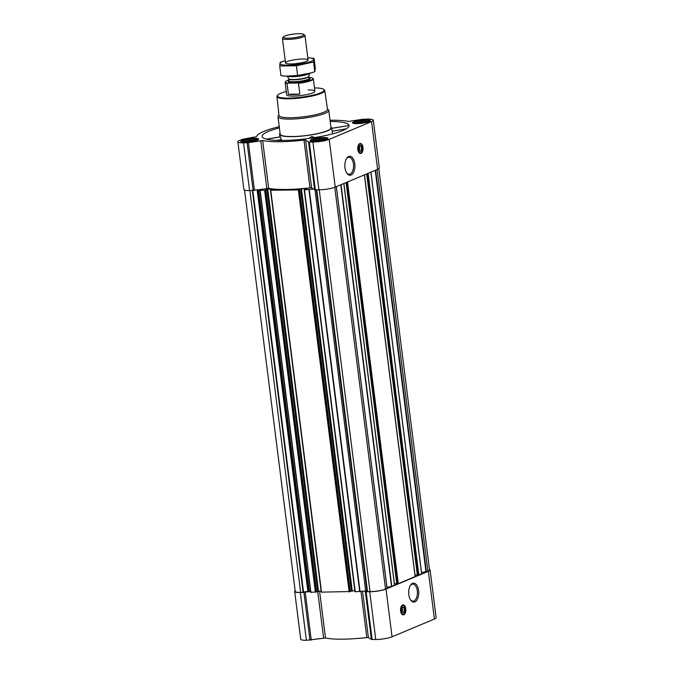 <?xml version="1.0" encoding="UTF-8"?>
<svg xmlns="http://www.w3.org/2000/svg" width="674" height="674" viewBox="0 0 674 674"><rect width="100%" height="100%" fill="white"/><g stroke="black" fill="none" stroke-linecap="round" stroke-linejoin="round"><path stroke-width="1.01" d="M346.394 158.828A8.501 4.516 -90.7 0 1 348.964 157.269A8.501 4.516 -90.7 0 1 353.538 164.818A8.501 4.516 -90.7 0 1 350.109 174.069A8.501 4.516 -90.7 0 1 349.157 174.271A8.501 4.516 -90.7 0 1 346.554 172.771M401.974 608.218A1.971 1.045 -90.7 0 1 402.108 608.386A1.971 1.045 -90.7 0 1 402.403 609.069L401.712 609.355M359.166 146.797A1.971 1.045 -90.7 0 1 359.301 146.974A1.971 1.045 -90.7 0 1 359.596 147.648L358.913 147.935M362.561 591.317L368.408 637.579L371.399 639.457L375.755 639.508A11.947 2.132 -7.2 0 0 392.049 636.804L434.401 619.035A11.947 2.132 -7.2 0 0 436.129 617.654L430.096 569.909A11.947 2.132 -7.2 0 0 429.456 569.328M368.408 637.579L366.816 637.537A49.48 8.846 -7.2 0 1 325.5 638.008L306.384 640.3A11.947 2.132 -7.2 0 1 300.714 639.205L294.681 591.46A11.947 2.132 -7.2 0 0 300.351 592.556L309.703 591.646L310.925 592.311L316.561 591.932M279.39 127.892A43.793 7.827 -7.2 0 0 262.152 136.603A43.793 7.827 -7.2 0 0 282.928 140.487A43.793 7.827 -7.2 0 0 326.974 135.238A43.793 7.827 -7.2 0 0 349.039 125.625A43.793 7.827 -7.2 0 0 330.176 121.48M331.659 128.389L347.919 125.684L331.642 128.313M280.064 133.233A26.16 4.676 -7.2 0 0 279.617 134.219A26.16 4.676 -7.2 0 0 292.053 136.662A26.16 4.676 -7.2 0 0 318.642 133.46A26.16 4.676 -7.2 0 0 331.532 127.664A26.16 4.676 -7.2 0 0 330.85 126.822M281.622 140.504L280.359 136.83L266.297 139.164M314.876 137.563L311.776 136.527L309.585 137.985M366.083 119.761A8.989 1.609 172.8 0 1 370.355 120.579A8.989 1.609 172.8 0 1 361.643 123.3A8.989 1.609 172.8 0 1 352.527 122.837A8.989 1.609 172.8 0 1 356.993 120.848A8.989 1.609 172.8 0 1 366.083 119.761M254.368 138.322A8.989 1.609 172.8 0 1 258.631 139.139A8.989 1.609 172.8 0 1 249.919 141.86A8.989 1.609 172.8 0 1 240.803 141.397A8.989 1.609 172.8 0 1 245.269 139.408A8.989 1.609 172.8 0 1 254.368 138.322M323.731 137.53A8.989 1.609 172.8 0 1 328.002 138.355A8.989 1.609 172.8 0 1 319.291 141.077A8.989 1.609 172.8 0 1 310.175 140.605A8.989 1.609 172.8 0 1 314.64 138.617A8.989 1.609 172.8 0 1 323.731 137.53M279.238 126.687A49.48 8.846 -7.2 0 0 256.499 136.696L242.842 139.198L239.599 140.386A11.947 2.132 -7.2 0 0 237.871 141.767A11.947 2.132 -7.2 0 0 243.541 142.863L248.411 142.703L262.658 140.563A49.48 8.846 -7.2 0 0 303.974 140.091L305.566 140.133L308.557 142.012L312.913 142.071A11.947 2.132 -7.2 0 0 329.207 139.366L371.559 121.59A11.947 2.132 -7.2 0 0 373.286 120.208A11.947 2.132 -7.2 0 0 367.616 119.113L362.747 119.273L348.5 121.413A49.48 8.846 -7.2 0 0 330.024 120.267M304.294 189.849L354.979 591.755L364.28 591.031L365.367 591.713L369.723 591.764A11.947 2.132 -7.2 0 0 386.017 589.059L428.369 571.291A11.947 2.132 -7.2 0 0 430.096 569.909M350.295 591.334L354.844 590.685M270.577 190.237L321.262 592.143L350.286 591.545M316.569 591.713L321.127 591.073M352.232 590.719L301.455 188.762L307.167 188.754L304.471 189.857L313.503 189.082L314.589 189.756L318.945 189.815A11.947 2.132 -7.2 0 0 335.239 187.111L377.592 169.334A11.947 2.132 -7.2 0 0 379.319 167.952L373.286 120.208M305.566 140.133L311.599 187.877L313.503 189.082M311.599 187.877L310.006 187.844A49.48 8.846 -7.2 0 1 268.69 188.307L258.926 189.697L260.147 190.363L264.629 190.312L267.738 189.15L273.45 189.141L270.754 190.245L298.355 189.933L301.455 188.762M244.544 190.085L295.246 591.384A11.374 2.03 -7.2 0 0 300.646 592.429L307.858 591.401L257.148 189.992M366.698 173.909L417.358 575.192L421.68 573.869L370.919 172.14L421.68 573.869M346.116 182.544L396.775 583.827L398.283 583.718L415.117 576.531M386.96 587.265L391.805 586.431L394.534 585.175M367.33 591.629L316.569 189.841L367.33 591.629L370.018 591.646A11.374 2.03 -7.2 0 0 385.528 589.068L387.103 588.377L336.301 186.664L387.036 588.436M237.871 141.767L243.904 189.512A11.947 2.132 -7.2 0 0 249.574 190.607L258.926 189.697M361.011 153.377A5.004 2.662 -90.7 0 1 360.455 153.495A5.004 2.662 -90.7 0 1 357.734 148.516A5.004 2.662 -90.7 0 1 360.337 143.486A5.004 2.662 -90.7 0 1 363.033 147.926A5.004 2.662 -90.7 0 1 361.011 153.377M351.053 175.013A9.478 5.038 -90.7 0 1 346.807 173.176A9.478 5.038 -90.7 0 1 346.638 158.424A9.478 5.038 -90.7 0 1 354.381 161.625A9.478 5.038 -90.7 0 1 351.053 175.013M421.511 572.538L427.88 571.291A11.374 2.03 -7.2 0 0 429.532 569.977L378.839 168.677M309.703 591.646L307.858 591.401M367.212 590.677L364.28 591.031M394.442 583.726L396.759 583.692M415.032 575.082L417.341 575.057M295.161 590.744A11.947 2.132 -7.2 0 0 294.681 591.46M403.819 614.789A5.004 2.662 -90.7 0 1 403.263 614.915A5.004 2.662 -90.7 0 1 400.541 609.936A5.004 2.662 -90.7 0 1 403.145 604.898A5.004 2.662 -90.7 0 1 405.841 609.347A5.004 2.662 -90.7 0 1 403.819 614.789M414.889 601.882A9.478 5.038 -90.7 0 1 410.643 600.045A9.478 5.038 -90.7 0 1 410.474 585.293A9.478 5.038 -90.7 0 1 418.217 588.495A9.478 5.038 -90.7 0 1 414.889 601.882M327.421 108.961L328.246 109.576A25.595 4.575 172.8 0 1 328.769 110.351L330.968 127.782A25.595 4.575 172.8 0 1 306.156 135.525A25.595 4.575 172.8 0 1 280.19 134.193L277.983 116.762A25.595 4.575 172.8 0 1 278.303 115.886L278.943 115.085M313.713 137.749L311.776 136.527M346.141 128.86L332.164 131.186M280.502 136.881L266.483 139.215M281.53 139.594L276.626 140.411M314.472 87.906A23.531 4.204 172.8 0 1 323.646 89.356A23.531 4.204 172.8 0 1 301.312 97.191A23.531 4.204 172.8 0 1 277.73 95.152A23.531 4.204 172.8 0 1 286.256 91.47M308.136 89.928A14.221 2.544 172.8 0 1 314.893 91.234A14.221 2.544 172.8 0 1 301.101 95.54A14.221 2.544 172.8 0 1 286.677 94.798L285.119 82.455A14.221 2.544 172.8 0 1 285.296 81.967L285.565 81.621A13.901 2.485 172.8 0 1 288.868 79.953M323.646 89.356L324.261 89.819A24.096 4.305 172.8 0 1 324.758 90.535A24.096 4.305 172.8 0 1 301.396 97.848A24.096 4.305 172.8 0 1 276.938 96.576A24.096 4.305 172.8 0 1 277.241 95.759L277.73 95.152M324.758 90.535L327.48 109.348A24.433 4.373 172.8 0 1 303.78 116.762A24.433 4.373 172.8 0 1 278.985 115.473L276.938 96.576M328.769 110.351A25.595 4.575 172.8 0 1 303.949 118.093A25.595 4.575 172.8 0 1 277.983 116.762M360.7 152.939A5.004 2.662 -90.7 0 1 360.051 153.386A5.004 2.662 -90.7 0 1 359.975 153.419M359.857 143.57A5.004 2.662 -90.7 0 1 360.598 144.034M358.905 148.878L359.714 148.541A1.971 1.045 -90.7 0 1 359.335 150.032A1.971 1.045 -90.7 0 1 359.208 150.209L359.335 150.032M359.486 147.572L359.714 148.541M359.343 146.418A2.536 1.348 -90.7 0 1 360.11 145.955A2.536 1.348 -90.7 0 1 361.475 148.204A2.536 1.348 -90.7 0 1 360.447 150.968A2.536 1.348 -90.7 0 1 360.169 151.027A2.536 1.348 -90.7 0 1 359.394 150.588M360.75 151.262A2.848 1.508 -90.7 0 1 359.478 150.715A2.848 1.508 -90.7 0 1 359.427 146.283A2.848 1.508 -90.7 0 1 361.744 147.252A2.848 1.508 -90.7 0 1 360.75 151.262M360.935 152.762A4.381 2.325 -90.7 0 1 358.071 148.17A4.381 2.325 -90.7 0 1 361.197 144.396A4.381 2.325 -90.7 0 1 362.722 148.465A4.381 2.325 -90.7 0 1 361.289 152.56A4.381 2.325 -90.7 0 1 360.935 152.762M361.18 152.636A4.55 2.418 -90.7 0 1 361.07 152.72A4.55 2.418 -90.7 0 1 360.708 152.931A4.55 2.418 -90.7 0 1 360.202 153.04A4.55 2.418 -90.7 0 1 357.835 149.754M357.81 147.286A4.55 2.418 -90.7 0 1 360.093 143.941A4.55 2.418 -90.7 0 1 360.978 144.244A4.55 2.418 -90.7 0 1 361.087 144.329M358.888 148.491L359.596 148.465M322.913 137.875A7.397 1.323 172.8 0 1 326.267 138.33A7.397 1.323 172.8 0 1 319.257 140.79A7.397 1.323 172.8 0 1 311.843 140.15A7.397 1.323 172.8 0 1 322.913 137.875M322.029 138.246A5.687 1.019 172.8 0 1 324.657 138.962A5.687 1.019 172.8 0 1 319.215 140.487A5.687 1.019 172.8 0 1 313.562 140.361A5.687 1.019 172.8 0 1 315.836 139.038A5.687 1.019 172.8 0 1 322.029 138.246M365.266 120.107A7.397 1.323 172.8 0 1 368.627 120.562A7.397 1.323 172.8 0 1 361.609 123.022A7.397 1.323 172.8 0 1 354.195 122.382A7.397 1.323 172.8 0 1 365.266 120.107M364.381 120.478A5.687 1.019 172.8 0 1 367.01 121.194A5.687 1.019 172.8 0 1 361.567 122.719A5.687 1.019 172.8 0 1 355.914 122.592A5.687 1.019 172.8 0 1 358.189 121.269A5.687 1.019 172.8 0 1 364.381 120.478M253.542 138.667A7.397 1.323 172.8 0 1 256.904 139.122A7.397 1.323 172.8 0 1 249.886 141.582A7.397 1.323 172.8 0 1 242.472 140.942A7.397 1.323 172.8 0 1 253.542 138.667M252.657 139.038A5.687 1.019 172.8 0 1 255.294 139.754A5.687 1.019 172.8 0 1 249.843 141.279A5.687 1.019 172.8 0 1 244.19 141.152A5.687 1.019 172.8 0 1 246.465 139.83A5.687 1.019 172.8 0 1 252.657 139.038M314.707 140.664A4.76 0.851 172.8 0 1 321.667 139.35A4.76 0.851 172.8 0 1 323.621 139.535M245.344 141.447A4.76 0.851 172.8 0 1 252.295 140.133A4.76 0.851 172.8 0 1 254.25 140.327M357.06 122.887A4.76 0.851 172.8 0 1 364.019 121.573A4.76 0.851 172.8 0 1 365.974 121.767M368.038 637.494A25.022 4.474 172.8 0 1 362.064 638.042M410.23 585.698A8.501 4.516 -90.7 0 1 412.8 584.139A8.501 4.516 -90.7 0 1 417.375 591.688A8.501 4.516 -90.7 0 1 413.946 600.938A8.501 4.516 -90.7 0 1 412.993 601.141A8.501 4.516 -90.7 0 1 410.39 599.641M403.987 614.056A4.55 2.418 -90.7 0 1 403.878 614.14A4.55 2.418 -90.7 0 1 403.515 614.351A5.004 2.662 -90.7 0 1 402.858 614.806A5.004 2.662 -90.7 0 1 402.774 614.831M402.664 604.991A5.004 2.662 -90.7 0 1 403.406 605.454M401.712 610.29L402.513 609.953A1.971 1.045 -90.7 0 1 402.142 611.453A1.971 1.045 -90.7 0 1 402.016 611.621M402.294 608.993L402.513 609.953M402.151 607.83A2.536 1.348 -90.7 0 1 402.917 607.375A2.536 1.348 -90.7 0 1 404.282 609.625A2.536 1.348 -90.7 0 1 403.254 612.388A2.536 1.348 -90.7 0 1 402.968 612.447A2.536 1.348 -90.7 0 1 402.201 612M403.558 612.683A2.848 1.508 -90.7 0 1 402.277 612.135A2.848 1.508 -90.7 0 1 402.226 607.704A2.848 1.508 -90.7 0 1 404.552 608.664A2.848 1.508 -90.7 0 1 403.558 612.683M403.743 614.183A4.381 2.325 -90.7 0 1 400.878 609.591A4.381 2.325 -90.7 0 1 404.004 605.816A4.381 2.325 -90.7 0 1 405.529 609.877A4.381 2.325 -90.7 0 1 404.097 613.98A4.381 2.325 -90.7 0 1 403.743 614.183M403.515 614.351A4.55 2.418 -90.7 0 1 403.001 614.461A4.55 2.418 -90.7 0 1 400.642 611.166M400.609 608.706A4.55 2.418 -90.7 0 1 402.9 605.362A4.55 2.418 -90.7 0 1 403.785 605.656A4.55 2.418 -90.7 0 1 403.894 605.741M401.696 609.911L402.403 609.877M309.096 77.603L310.773 77.586A13.901 2.485 172.8 0 1 312.685 78.192A13.901 2.485 172.8 0 1 297.832 83.012L287.587 83.129A13.901 2.485 172.8 0 1 285.565 81.621M287.587 83.129L287.031 83.45A14.221 2.544 172.8 0 1 285.119 82.455M312.685 78.192L313.039 78.462A14.221 2.544 172.8 0 1 313.326 78.883A14.221 2.544 172.8 0 1 298.472 83.323L297.832 83.012M298.472 83.323L299.837 94.107L288.396 94.242A14.221 2.544 -7.2 0 0 299.837 94.107M287.031 83.45L288.396 94.242M298.911 33.7A10.329 1.845 172.8 0 1 303.603 34.332A10.329 1.845 172.8 0 1 293.805 37.769A10.329 1.845 172.8 0 1 283.451 36.885A10.329 1.845 172.8 0 1 298.911 33.7M303.603 34.332L304.749 35.191A11.374 2.03 172.8 0 1 304.985 35.537A11.374 2.03 172.8 0 1 293.957 38.982A11.374 2.03 172.8 0 1 282.414 38.384A11.374 2.03 172.8 0 1 282.558 37.997L283.451 36.885M309.172 73.567A11.374 2.03 172.8 0 1 298.666 76.28A11.374 2.03 172.8 0 1 287.815 76.272M307.799 57.812A17.002 3.041 172.8 0 1 308.936 57.871A17.002 3.041 172.8 0 1 311.203 61.317A17.002 3.041 172.8 0 1 286.779 65.167A17.002 3.041 172.8 0 1 284.142 60.997A17.002 3.041 172.8 0 1 285.228 60.66M306.434 61.368A11.374 2.03 172.8 0 1 294.875 63.735A11.374 2.03 172.8 0 1 285.751 63.246A11.374 2.03 172.8 0 1 296.543 59.464A11.374 2.03 172.8 0 1 307.942 60.441A11.374 2.03 172.8 0 1 306.434 61.368M284.142 60.997L280.199 62.379L279.718 65.985L296.408 65.791L313.579 61.991L314.059 58.385L308.936 57.871M314.059 58.385L315.28 68.082L314.8 71.688L311.674 72.792L297.63 75.488L285.591 76.162L280.948 75.673L279.718 65.985M313.579 61.991L314.8 71.688M296.408 65.791L297.63 75.488M311.674 72.792L310.857 73.062A17.002 3.041 172.8 0 1 286.062 76.196A17.002 3.041 172.8 0 1 285.608 76.162L286.062 76.196M359.739 591.755L308.962 189.807M355.249 591.814L304.471 189.857M349.132 591.882L298.355 189.933M321.532 592.193L270.754 190.245M315.407 592.261L264.629 190.312M310.925 592.311L260.147 190.363M303.115 592.404L252.354 190.573M300.646 592.429L249.886 190.599M421.612 573.928L370.86 172.165M418.866 575.074L368.114 173.311M415.133 576.641L364.381 174.878M398.283 583.718L347.523 181.955M394.543 585.285L343.791 183.522M391.805 586.431L341.052 184.668M385.528 589.068L334.776 187.288M243.541 142.863L249.574 190.607M247.131 142.821L253.163 190.565M248.411 142.703L254.443 190.447M260.779 140.647L266.811 188.391M262.658 140.563L268.69 188.307M303.974 140.091L310.006 187.844M308.557 142.012L314.589 189.756M309.315 142.113L315.348 189.857M312.913 142.071L318.945 189.815M329.207 139.366L335.239 187.111M371.559 121.59L377.592 169.334M367.549 591.671L316.78 189.841M370.018 591.646L319.249 189.815M426.381 571.923L375.62 170.16M427.88 571.291L377.128 169.528M303.57 592.353L252.809 190.565M308.313 591.351L257.594 189.925M308.608 591.342L257.889 189.874M309.366 591.443L258.622 189.748M310.722 592.286L259.937 190.338M316.19 592.134L265.413 190.186M316.569 591.974L265.792 190.026M317.74 591.224L266.963 189.276M318.516 591.098L267.738 189.15M349.907 591.747L299.13 189.798M350.286 591.587L299.509 189.638M351.457 590.845L300.68 188.897M360.076 591.73L309.299 189.782M365.653 590.803L315.002 189.849M366.934 590.677L316.3 189.849M391.527 586.506L340.774 184.786M396.876 583.852L346.183 182.519M397.508 583.844L346.773 182.266M417.467 575.208L366.766 173.875M418.091 575.208L367.364 173.631M425.985 572.015L375.233 170.328M300.351 592.556L306.384 640.3M303.94 592.513L309.973 640.258M305.221 592.395L311.253 640.14M317.698 591.241L323.621 638.084M319.569 591.09L325.5 638.008M361.011 591.57L366.816 637.537M365.367 591.713L371.399 639.457M366.125 591.806L372.158 639.55M369.723 591.764L375.755 639.508M386.017 589.059L392.049 636.804M428.369 571.291L434.401 619.035M360.186 153.04A4.895 2.603 -90.7 0 1 359.781 153.276A4.895 2.603 -90.7 0 1 359.714 153.301M359.604 143.688A4.895 2.603 -90.7 0 1 360.076 143.941L359.242 143.95M402.985 614.461A4.895 2.603 -90.7 0 1 402.58 614.696A4.895 2.603 -90.7 0 1 402.521 614.722M402.412 605.109A4.895 2.603 -90.7 0 1 402.884 605.362L402.041 605.37M309.197 78.327A11.037 1.971 172.8 0 1 299.408 82.312A11.037 1.971 172.8 0 1 288.994 80.872M288.683 78.732L288.733 78.892A10.177 1.82 172.8 0 0 299.062 79.422A10.177 1.82 172.8 0 0 308.936 76.339L308.945 76.17A10.236 1.828 172.8 0 1 299.029 79.144A10.236 1.828 172.8 0 1 288.683 78.732L287.394 76.255M308.936 76.339L309.181 78.243A10.177 1.82 172.8 0 1 299.307 81.327A10.177 1.82 172.8 0 1 288.978 80.796L288.733 78.892M279.617 134.219L279.811 136.923M331.532 127.664L332.644 133.856M316.603 591.949L265.826 190.001M321.262 592.143L270.485 190.194M350.32 591.561L299.542 189.613M354.979 591.755L304.201 189.807M387.103 588.377L336.351 186.639M394.627 585.217L343.875 183.48M396.775 583.827L346.082 182.561M415.218 576.573L364.466 174.844M417.358 575.192L366.664 173.917M360.202 153.04L359.343 153.049M311.843 140.15L311.034 141.161M326.267 138.33L327.303 139.105M354.195 122.382L353.387 123.384M368.627 120.562L369.655 121.328M242.472 140.942L241.663 141.944M256.904 139.122L257.931 139.897M403.001 614.461L402.151 614.469M313.326 78.883L314.893 91.234M282.414 38.384L285.515 62.901M304.985 35.537L308.085 60.053M308.945 76.17L309.577 73.458"/></g></svg>
